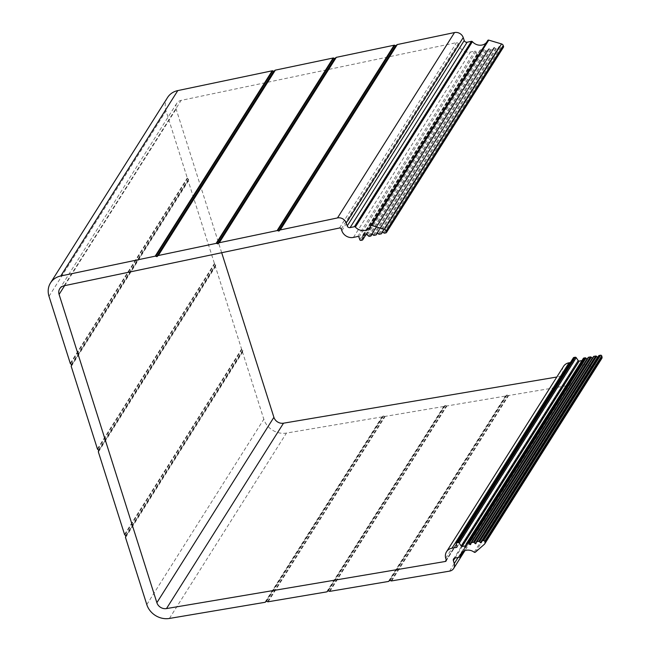 <?xml version="1.0" encoding="UTF-8"?>
<svg xmlns="http://www.w3.org/2000/svg" width="651" height="651" viewBox="0 0 651 651"><rect width="100%" height="100%" fill="white"/><g stroke="black" fill="none" stroke-linecap="round" stroke-linejoin="round"><path stroke-width="0.49" stroke-dasharray="3.25 2.44" d="M167.551 97.52A18.944 16.788 -147.7 0 0 166.038 110.947L187.301 177.992A0.944 0.838 -147.7 0 0 187.602 178.431L188.432 179.155A0.472 0.423 32.3 0 1 188.578 179.635L188.277 180.571A0.944 0.838 -147.7 0 0 188.277 181.076L214.439 263.541A0.944 0.838 -147.7 0 0 214.74 263.98L215.571 264.705A0.472 0.423 32.3 0 1 215.717 265.185L215.416 266.121A0.944 0.838 -147.7 0 0 215.416 266.625L241.578 349.091A0.944 0.838 -147.7 0 0 241.879 349.53L242.709 350.254A0.472 0.423 32.3 0 1 242.856 350.734L242.554 351.67A0.944 0.838 -147.7 0 0 242.554 352.175L263.826 419.211A18.944 16.788 -147.7 0 0 286.44 433.07L381.991 416.925A0.944 0.838 -147.7 0 0 382.438 416.697L383.13 415.997A0.472 0.423 32.3 0 1 383.618 415.916L384.635 416.331A0.944 0.838 -147.7 0 0 385.164 416.388L443.713 406.501A0.944 0.838 -147.7 0 0 444.161 406.273L444.853 405.573A0.472 0.423 32.3 0 1 445.341 405.492L446.358 405.899A0.944 0.838 -147.7 0 0 446.895 405.964L505.436 396.077A0.944 0.838 -147.7 0 0 505.884 395.849L506.576 395.149A0.472 0.423 32.3 0 1 507.064 395.059L508.089 395.474A0.944 0.838 -147.7 0 0 508.618 395.539L566.573 385.75A7.104 6.298 -147.7 0 0 570.667 383.097A7.104 6.298 -147.7 0 0 571.277 378.19L570.39 375.188A2.368 2.099 32.3 0 1 571.96 372.665L576.314 371.933A0.944 0.838 -147.7 0 0 576.965 371.29A9.472 8.398 32.3 0 1 578.047 368.385A9.472 8.398 32.3 0 1 591.206 366.806A0.944 0.838 -147.7 0 0 592.386 366.814L601.434 358.872A2.368 2.099 -147.7 0 0 601.784 358.465M487.713 40.549A9.472 8.398 32.3 0 1 487.176 41.566A9.472 8.398 32.3 0 1 486.46 42.527M221.69 252.718L176.12 109.042A8.048 7.137 32.3 0 1 176.763 103.33A8.048 7.137 32.3 0 1 181.116 100.384L456.538 42.624A1.424 1.261 32.3 0 1 458.28 43.625L458.857 45.334A9.472 8.398 -147.7 0 0 470.453 52.023L474.807 51.112A0.944 0.838 32.3 0 1 475.971 51.779L476.833 54.334A0.944 0.838 -147.7 0 0 477.997 55.009L479.266 54.741A0.944 0.838 -147.7 0 0 479.893 53.976L479.877 50.68A0.944 0.838 32.3 0 1 480.511 49.915L483.49 49.289A0.944 0.838 32.3 0 1 484.385 49.557L485.573 50.68A0.944 0.838 -147.7 0 0 486.468 50.949L487.672 50.697A0.944 0.838 -147.7 0 0 488.283 50.111L488.551 48.915A0.472 0.423 32.3 0 1 489.308 48.752L490.293 49.688A0.944 0.838 -147.7 0 0 491.196 49.956L492.897 49.598A0.944 0.838 -147.7 0 0 493.507 49.012L493.775 47.816A0.472 0.423 32.3 0 1 494.532 47.661L495.525 48.589A0.944 0.838 -147.7 0 0 496.42 48.858L498.129 48.499A0.944 0.838 -147.7 0 0 498.739 47.922L499.008 46.717A0.472 0.423 32.3 0 1 499.756 46.563L500.749 47.499A0.944 0.838 -147.7 0 0 501.644 47.767L502.971 47.49A0.944 0.838 -147.7 0 0 503.483 47.141M563.571 366.326A9.472 8.398 -147.7 0 0 562.757 372.868L563.27 374.585A1.424 1.261 32.3 0 1 562.326 376.099L556.808 377.027M573.393 357.806A0.944 0.838 -147.7 0 0 573.311 358.465L574.076 361.036A0.944 0.838 32.3 0 1 573.441 362.046L570.39 362.566M466.222 543.976L583.247 358.587L582.865 360.003A0.944 0.838 32.3 0 1 582.23 360.564L581.929 360.613M470.998 543.162L587.707 358.961A0.472 0.423 32.3 0 1 587.096 359.197M476.296 542.275L592.996 358.066A0.472 0.423 32.3 0 1 592.386 358.302M481.585 541.38L598.293 357.171A0.472 0.423 32.3 0 1 597.675 357.407M391.593 580.92L508.618 395.539M391.056 580.855L508.089 395.474M389.55 580.529L506.576 395.149M388.859 581.229L505.884 395.849M390.039 580.448L507.064 395.059M458.076 557.516L571.277 378.19M449.54 571.13L566.573 385.75M454.951 558.045L570.39 375.188M454.935 558.053L571.96 372.665M388.411 581.457L505.436 396.077M329.87 591.344L446.895 405.964M459.289 557.313L576.314 371.933M463.17 551.552L576.965 371.29M474.18 552.186L591.206 366.806M475.36 552.194L592.386 366.814M484.409 544.252L601.434 358.872M481.26 542.56L598.293 357.171M475.971 543.455L592.996 358.066M470.681 544.342L587.707 358.961M465.839 545.392L582.865 360.003M466.051 544.602L582.23 360.564M456.286 543.845L573.311 358.465M573.441 362.046L574.076 361.036M445.732 558.249L562.757 372.868M562.326 376.099L446.244 559.982L563.27 374.585M64.62 285.659L176.12 109.042M64.091 285.773L181.116 100.384M339.513 228.005L456.538 42.624M341.254 229.014L458.28 43.625M341.832 230.714L458.857 45.334M353.428 237.412L470.453 52.023M357.781 236.492L474.807 51.112M358.945 237.167L475.971 51.779M359.808 239.723L476.833 54.334M360.971 240.39L477.997 55.009M362.241 240.121L479.266 54.741M365.732 234.832L479.893 53.976M363.291 235.361L479.877 50.68M363.486 235.296L480.511 49.915M366.456 234.677L483.49 49.289M367.359 234.946L484.385 49.557M368.547 236.061L485.573 50.68M369.442 236.329L486.468 50.949M370.647 236.077L487.672 50.697M372.16 234.059L488.283 50.111M371.664 234.083L488.551 48.915M372.282 234.14L489.308 48.752M373.267 235.076L490.293 49.688M374.17 235.336L491.196 49.956M375.871 234.978L492.897 49.598M377.393 232.96L493.507 49.012M376.888 232.985L493.775 47.816M377.507 233.042L494.532 47.661M378.491 233.978L495.525 48.589M379.395 234.246L496.42 48.858M381.104 233.888L498.129 48.499M382.617 231.862L498.739 47.922M382.113 231.894L499.008 46.717M382.731 231.943L499.756 46.563M383.724 232.879L500.749 47.499M384.619 233.148L501.644 47.767M385.945 232.871L502.971 47.49M49.012 296.335L166.038 110.947M70.275 363.372L187.301 177.992M70.577 363.819L187.602 178.431M71.407 364.544L188.432 179.155M71.553 365.016L188.578 179.635M71.252 365.952L188.277 180.571M71.252 366.456L188.277 181.076M97.414 448.921L214.439 263.541M97.715 449.369L214.74 263.98M98.545 450.093L215.571 264.705M98.692 450.565L215.717 265.185M98.391 451.501L215.416 266.121M98.391 452.006L215.416 266.625M124.553 534.471L241.578 349.091M124.854 534.919L241.879 349.53M125.684 535.643L242.709 350.254M125.83 536.115L242.856 350.734M125.529 537.051L242.554 351.67M125.529 537.555L242.554 352.175M146.8 604.592L263.826 419.211M169.406 618.45L286.44 433.07M264.965 602.313L381.991 416.925M265.405 602.085L382.438 416.697M266.096 601.386L383.13 415.997M266.593 601.296L383.618 415.916M267.61 601.711L384.635 416.331M268.139 601.776L385.164 416.388M326.688 591.881L443.713 406.501M327.136 591.653L444.161 406.273M327.827 590.953L444.853 405.573M328.316 590.872L445.341 405.492M329.333 591.287L446.358 405.899M570.667 383.097L464.895 550.665M570.593 373.552L453.568 558.932M576.859 371.575L463.3 551.462M578.047 368.385L461.014 553.765M598.245 357.277L481.219 542.657M592.955 358.172L475.93 543.552M587.666 359.067L470.64 544.448M582.775 360.215L465.75 545.595M573.995 361.696L456.961 547.076M563.148 375.57L446.122 560.95M176.763 103.33L59.737 288.719M479.779 54.391L365.895 234.791M479.999 50.265L362.973 235.646M488.185 50.347L372.201 234.075M488.6 48.792L371.575 234.181M493.409 49.248L377.425 232.985M493.824 47.702L376.799 233.082M498.642 48.158L382.658 231.886M499.057 46.603L382.023 231.984M487.176 41.566L370.15 226.947"/><path stroke-width="0.98" d="M391.056 580.855A0.944 0.838 -147.7 0 0 391.593 580.92L449.54 571.13A7.104 6.298 -147.7 0 0 453.641 568.486A7.104 6.298 -147.7 0 0 454.252 563.571L453.365 560.568A2.368 2.099 32.3 0 1 454.935 558.053L459.289 557.313A0.944 0.838 -147.7 0 0 459.94 556.67A9.472 8.398 32.3 0 1 461.014 553.765A9.472 8.398 32.3 0 1 474.18 552.186A0.944 0.838 -147.7 0 0 475.36 552.194L484.409 544.252A2.368 2.099 -147.7 0 0 484.962 542.21L484.694 541.298A0.944 0.838 -147.7 0 0 483.563 540.59L482.22 540.818A0.944 0.838 -147.7 0 0 481.585 541.38L481.26 542.56A0.472 0.423 32.3 0 1 480.503 542.69L479.543 541.722A0.944 0.838 -147.7 0 0 478.656 541.42L476.931 541.713A0.944 0.838 -147.7 0 0 476.296 542.275L475.971 543.455A0.472 0.423 32.3 0 1 475.206 543.577L474.253 542.617A0.944 0.838 -147.7 0 0 473.367 542.316L471.641 542.608A0.944 0.838 -147.7 0 0 470.998 543.162L470.681 544.342A0.472 0.423 32.3 0 1 469.916 544.472L468.964 543.512A0.944 0.838 -147.7 0 0 468.077 543.211L466.857 543.414A0.944 0.838 -147.7 0 0 466.222 543.976L465.839 545.392A0.944 0.838 32.3 0 1 465.205 545.945L462.186 546.458A0.944 0.838 32.3 0 1 461.177 546.01L459.207 543.072A0.944 0.838 -147.7 0 0 458.198 542.625L456.912 542.836A0.944 0.838 -147.7 0 0 456.286 543.845L457.043 546.425A0.944 0.838 32.3 0 1 456.416 547.434L452.014 548.175A9.472 8.398 -147.7 0 0 446.545 551.706A9.472 8.398 -147.7 0 0 445.732 558.249L446.244 559.966A1.424 1.261 32.3 0 1 445.3 561.479L166.485 608.579A8.048 7.137 32.3 0 1 156.875 602.688L59.095 294.423A8.048 7.137 32.3 0 1 59.737 288.719A8.048 7.137 32.3 0 1 64.091 285.773L339.513 228.005A1.424 1.261 32.3 0 1 341.254 229.014L341.832 230.714A9.472 8.398 -147.7 0 0 353.428 237.412L357.781 236.492A0.944 0.838 32.3 0 1 358.945 237.167L359.808 239.723A0.944 0.838 -147.7 0 0 360.971 240.39L362.241 240.121A0.944 0.838 -147.7 0 0 362.867 239.365L362.851 236.061A0.944 0.838 32.3 0 1 363.486 235.296L366.456 234.677A0.944 0.838 32.3 0 1 367.359 234.946L368.547 236.061A0.944 0.838 -147.7 0 0 369.442 236.329L370.647 236.077A0.944 0.838 -147.7 0 0 371.257 235.491L371.526 234.295A0.472 0.423 32.3 0 1 372.282 234.14L373.267 235.076A0.944 0.838 -147.7 0 0 374.17 235.336L375.871 234.978A0.944 0.838 -147.7 0 0 376.481 234.401L376.75 233.204A0.472 0.423 32.3 0 1 377.507 233.042L378.491 233.978A0.944 0.838 -147.7 0 0 379.395 234.246L381.104 233.888A0.944 0.838 -147.7 0 0 381.714 233.302L381.974 232.106A0.472 0.423 32.3 0 1 382.731 231.943L383.724 232.879A0.944 0.838 -147.7 0 0 384.619 233.148L385.945 232.871A0.944 0.838 -147.7 0 0 386.523 231.837L386.222 230.934A2.368 2.099 -147.7 0 0 384.505 229.315L371.729 225.506A0.944 0.838 -147.7 0 0 370.688 225.938A9.472 8.398 32.3 0 1 370.15 226.947A9.472 8.398 32.3 0 1 355.373 227.044A0.944 0.838 -147.7 0 0 354.413 226.711L350.108 227.606A2.368 2.099 32.3 0 1 347.211 225.938L346.202 222.951A7.104 6.298 -147.7 0 0 337.503 217.93L280.255 229.941A0.944 0.838 -147.7 0 0 279.816 230.185L279.157 230.91A0.472 0.423 32.3 0 1 278.677 231.015L277.643 230.641A0.944 0.838 -147.7 0 0 277.114 230.6L219.281 242.725A0.944 0.838 -147.7 0 0 218.842 242.969L218.183 243.702A0.472 0.423 32.3 0 1 217.703 243.8L216.669 243.433A0.944 0.838 -147.7 0 0 216.14 243.384L158.299 255.517A0.944 0.838 -147.7 0 0 157.868 255.762L157.208 256.494A0.472 0.423 32.3 0 1 156.728 256.592L155.695 256.217A0.944 0.838 -147.7 0 0 155.166 256.177L60.771 275.975A18.944 16.788 -147.7 0 0 50.526 282.9A18.944 16.788 -147.7 0 0 49.012 296.335L70.275 363.372A0.944 0.838 -147.7 0 0 70.577 363.819L71.407 364.544A0.472 0.423 32.3 0 1 71.553 365.016L71.252 365.952A0.944 0.838 -147.7 0 0 71.252 366.456L97.414 448.921A0.944 0.838 -147.7 0 0 97.715 449.369L98.545 450.093A0.472 0.423 32.3 0 1 98.692 450.565L98.391 451.501A0.944 0.838 -147.7 0 0 98.391 452.006L124.553 534.471A0.944 0.838 -147.7 0 0 124.854 534.919L125.684 535.643A0.472 0.423 32.3 0 1 125.83 536.115L125.529 537.051A0.944 0.838 -147.7 0 0 125.529 537.555L146.8 604.592A18.944 16.788 -147.7 0 0 169.406 618.45L264.965 602.313A0.944 0.838 -147.7 0 0 265.405 602.085L266.096 601.386A0.472 0.423 32.3 0 1 266.593 601.296L267.61 601.711A0.944 0.838 -147.7 0 0 268.139 601.776L326.688 591.881A0.944 0.838 -147.7 0 0 327.136 591.653L327.827 590.953A0.472 0.423 32.3 0 1 328.316 590.872L329.333 591.287A0.944 0.838 -147.7 0 0 329.87 591.344L388.411 581.457A0.944 0.838 -147.7 0 0 388.859 581.229L389.55 580.529A0.472 0.423 32.3 0 1 390.039 580.448L391.056 580.855M486.46 42.527A9.472 8.398 32.3 0 1 472.406 41.664A0.944 0.838 -147.7 0 0 471.438 41.322L467.133 42.225A2.368 2.099 32.3 0 1 464.236 40.549L463.227 37.571A7.104 6.298 -147.7 0 0 454.528 32.55L397.281 44.553A0.944 0.838 -147.7 0 0 396.841 44.805L396.19 45.529A0.472 0.423 32.3 0 1 395.702 45.635L394.669 45.261A0.944 0.838 -147.7 0 0 394.14 45.212L336.307 57.345A0.944 0.838 -147.7 0 0 335.867 57.589L335.208 58.321A0.472 0.423 32.3 0 1 334.728 58.419L333.694 58.045A0.944 0.838 -147.7 0 0 333.166 58.004L275.332 70.137A0.944 0.838 -147.7 0 0 274.893 70.381L274.234 71.105A0.472 0.423 32.3 0 1 273.754 71.211L272.72 70.837A0.944 0.838 -147.7 0 0 272.191 70.796L177.796 90.587A18.944 16.788 -147.7 0 0 167.551 97.52L50.526 282.9M386.458 232.521L503.483 47.141A0.944 0.838 -147.7 0 0 503.557 46.449L503.247 45.554A2.368 2.099 -147.7 0 0 501.539 43.934L488.755 40.126A0.944 0.838 -147.7 0 0 487.713 40.549L370.81 225.742M556.808 377.027L283.51 423.191A8.048 7.137 32.3 0 1 273.9 417.307L221.69 252.718M570.39 362.566L569.039 362.794A9.472 8.398 -147.7 0 0 563.571 366.326L446.545 551.706M581.929 360.613L579.211 361.069A0.944 0.838 32.3 0 1 578.202 360.621L576.241 357.692A0.944 0.838 -147.7 0 0 575.224 357.236L573.938 357.456A0.944 0.838 -147.7 0 0 573.393 357.806L456.367 543.194M587.096 359.197A0.472 0.423 32.3 0 1 586.942 359.092L585.99 358.123A0.944 0.838 -147.7 0 0 585.103 357.822L583.882 358.034A0.944 0.838 -147.7 0 0 583.247 358.587M592.386 358.302A0.472 0.423 32.3 0 1 592.239 358.196L591.279 357.228A0.944 0.838 -147.7 0 0 590.392 356.927L588.667 357.22A0.944 0.838 -147.7 0 0 588.024 357.781M597.675 357.407A0.472 0.423 32.3 0 1 597.528 357.301L596.576 356.341A0.944 0.838 -147.7 0 0 595.681 356.04L593.956 356.333A0.944 0.838 -147.7 0 0 593.321 356.886M484.759 543.845L601.784 358.465A2.368 2.099 -147.7 0 0 601.988 356.829L601.719 355.918A0.944 0.838 -147.7 0 0 600.588 355.21L599.245 355.438A0.944 0.838 -147.7 0 0 598.611 355.991M454.252 563.571L458.076 557.516M453.365 560.568L454.951 558.045M459.94 556.67L463.17 551.552M484.962 542.21L601.988 356.829M484.694 541.298L601.719 355.918M483.563 540.59L600.588 355.21M482.22 540.818L599.245 355.438M480.503 542.69L597.528 357.301M479.543 541.722L596.576 356.341M478.656 541.42L595.681 356.04M476.931 541.713L593.956 356.333M475.206 543.577L592.239 358.196M474.253 542.617L591.279 357.228M473.367 542.316L590.392 356.927M471.641 542.608L588.667 357.22M469.916 544.472L586.942 359.092M468.964 543.512L585.99 358.123M468.077 543.211L585.103 357.822M466.857 543.414L583.882 358.034M465.205 545.945L466.051 544.602M462.186 546.458L579.211 361.069M461.177 546.01L578.202 360.621M459.207 543.072L576.241 357.692M458.198 542.625L575.224 357.236M456.912 542.836L573.938 357.456M456.416 547.434L457.051 546.433M452.014 548.175L569.039 362.794M445.3 561.479L446.244 559.982M166.485 608.579L283.51 423.191M156.875 602.688L273.9 417.307M59.095 294.423L64.62 285.659M362.867 239.365L365.732 234.832M362.851 236.061L363.291 235.361M371.257 235.491L372.16 234.059M376.481 234.401L377.393 232.96M381.714 233.302L382.617 231.862M386.523 231.837L503.557 46.449M386.222 230.934L503.247 45.554M384.505 229.315L501.539 43.934M371.729 225.506L488.755 40.126M355.373 227.044L472.406 41.664M354.413 226.711L471.438 41.322M350.108 227.606L467.133 42.225M347.211 225.938L464.236 40.549M346.202 222.951L463.227 37.571M337.503 217.93L454.528 32.55M280.255 229.941L397.281 44.553M279.816 230.185L396.841 44.805M279.157 230.91L396.19 45.529M278.677 231.015L395.702 45.635M277.643 230.641L394.669 45.261M277.114 230.6L394.14 45.212M219.281 242.725L336.307 57.345M218.842 242.969L335.867 57.589M218.183 243.702L335.208 58.321M217.703 243.8L334.728 58.419M216.669 243.433L333.694 58.045M216.14 243.384L333.166 58.004M158.299 255.517L275.332 70.137M157.868 255.762L274.893 70.381M157.208 256.494L274.234 71.105M156.728 256.592L273.754 71.211M155.695 256.217L272.72 70.837M155.166 256.177L272.191 70.796M60.771 275.975L177.796 90.587M464.895 550.665L453.641 568.486M463.3 551.462L459.834 556.963M598.7 355.788L481.675 541.168M593.411 356.683L476.386 542.063M588.122 357.578L471.088 542.958M583.337 358.384L466.311 543.764M365.895 234.791L362.753 239.78M372.201 234.075L371.16 235.735M377.425 232.985L376.384 234.637M382.658 231.886L381.608 233.538M487.77 40.452L370.736 225.832"/></g></svg>
